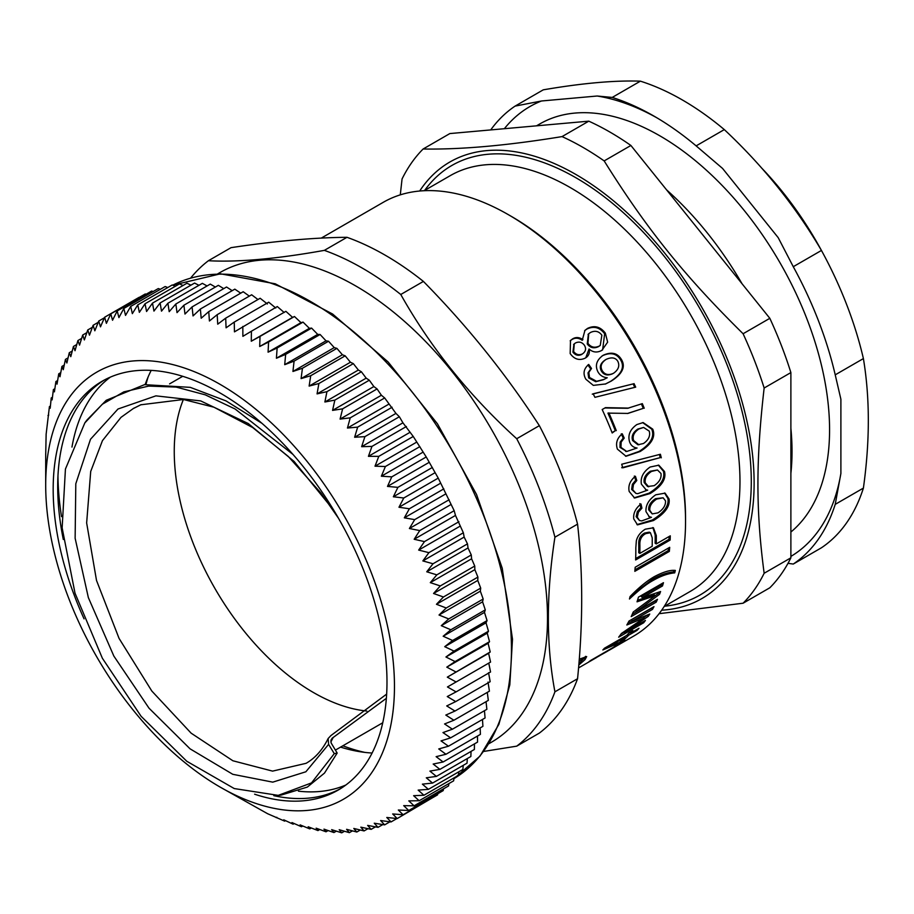 <?xml version="1.0" encoding="UTF-8"?>
<svg xmlns="http://www.w3.org/2000/svg" width="914" height="914" viewBox="0 0 914 914"><rect width="100%" height="100%" fill="white"/><g stroke="black" fill="none" stroke-linecap="round" stroke-linejoin="round"><path stroke-width="1.37" d="M151.187 370.387A236.041 136.277 -120 0 0 145.155 384.566M340.579 747.115A236.041 136.277 -120 0 0 372.101 753.022M57.97 476.045A252.036 145.52 -120 0 0 61.535 516.639M110.377 377.116A236.041 136.277 -120 0 0 71.966 447.083M298.421 791.17A236.041 136.277 -120 0 0 345.869 785M145.954 384.451A244.838 141.362 60 0 1 148.148 376.911M364.926 752.405A244.838 141.362 60 0 1 342.853 745.801M366.822 711.046A196.83 113.644 60 0 1 225.21 605.171A196.83 113.644 60 0 1 176.916 421.697A196.83 113.644 60 0 1 183.383 399.487M488.944 743.676L491.321 742.305A271.241 156.602 -120 0 0 521.803 714.04A271.241 156.602 -120 0 0 472.458 399.11A271.241 156.602 -120 0 0 220.08 272.498L217.703 273.869M614.596 646.438L614.814 646.792A250.436 144.595 60 0 1 610.221 649.637L633.676 636.098A250.436 144.595 -120 0 0 661.816 609.992A250.436 144.595 -120 0 0 685.546 521.448L685.546 518.181A246.437 142.287 -120 0 0 511.292 216.355L508.458 214.733A250.436 144.595 -120 0 0 383.24 202.325L321.248 238.12M592.272 394.151L633.128 383.903A248.837 143.669 60 0 1 634.773 387.365M634.019 383.617A250.436 144.595 60 0 1 635.698 387.136L594.934 397.327A250.436 144.595 -120 0 0 593.14 393.808L633.128 383.903M659.428 454.509A248.837 143.669 60 0 1 660.228 457.617L621.703 467.717M660.228 457.617L622.754 467.842A250.436 144.595 -120 0 0 621.703 464.243L660.376 454.258A250.436 144.595 60 0 1 661.302 457.811M657.486 470.002L650.402 471.201C645.478 474.48 643.422 478.285 644.21 482.592L647.592 486.511L654.173 485.665C659.348 482.146 661.622 478.079 660.982 473.475L657.486 470.002L651.488 471.43C646.564 474.72 644.507 478.536 645.295 482.866L648.712 486.831M658.286 465.1L663.393 471.213C665.358 478.662 660.559 485.985 649.009 493.183L634.076 497.833M634.339 476.045L635.698 480.261L632.374 484.283L633.448 484.534L632.728 489.71L635.973 493.423L637.721 493.674L647.683 490.144L645.581 489.676M632.374 484.283L631.631 489.436L635.973 493.423M647.683 490.144L646.129 489.87L641.388 484.146C640.303 477.565 643.216 471.853 650.128 467.031L658.823 465.192L664.489 471.487C666.455 478.993 661.667 486.351 650.117 493.537L634.624 498.027L629.175 491.458C627.987 485.688 630.066 480.627 635.413 476.263L636.784 480.501L633.448 484.534M635.698 480.261L636.784 480.501M663.141 497.799L655.555 498.667C650.608 501.946 648.323 505.682 648.7 509.852L652.23 513.908L658.011 512.857C663.233 509.361 665.746 505.385 665.541 500.918L663.141 497.799L656.675 499.078C651.716 502.369 649.431 506.105 649.82 510.309L652.23 513.908M664.535 492.977L667.917 498.484C669.139 505.682 663.941 512.857 652.333 520.02L636.967 524.59M639.857 503.625L640.817 507.716L637.298 511.68L638.418 512.114L637.286 517.164L639.503 520.523L641.685 520.923L651.465 517.324L648.78 516.547M637.298 511.68L636.167 516.707L639.503 520.523M651.465 517.324L649.34 516.833L645.992 511.612C645.513 505.225 648.769 499.615 655.749 494.805L665.095 493.149L669.037 498.941C670.259 506.185 665.072 513.382 653.464 520.546L637.515 524.876L633.756 518.923C633.116 513.325 635.516 508.355 640.977 504.014L641.925 508.127L638.418 512.114M640.817 507.716L641.925 508.127M639.846 553.404L652.185 546.275A250.436 144.595 -120 0 0 652.23 537.843L650.414 532.736L645.73 533.627C641.525 535.855 639.572 539.648 639.891 545.03A250.436 144.595 60 0 1 639.846 553.404L638.715 552.719A248.837 143.669 60 0 0 638.76 544.401L639.891 545.03M650.414 532.736L649.294 532.142L644.599 533.045C640.394 535.273 638.44 539.054 638.76 544.401M669.105 536.507A248.837 143.669 60 0 1 669.002 539.34L635.676 558.58M652.847 527.549L655.178 534.953A248.837 143.669 60 0 1 655.132 543.236L656.263 543.921L670.282 535.832A250.436 144.595 60 0 1 670.133 540.048L635.618 559.974A250.436 144.595 -120 0 0 635.824 547.783L636.338 540.882C637.481 536.107 640.463 532.199 645.295 529.183L653.441 527.789L656.309 535.581A250.436 144.595 60 0 1 656.263 543.921M669.002 539.34L670.133 540.048M674.006 570.393A248.837 143.669 60 0 1 673.618 571.913C667.003 572.541 659.919 575.02 652.356 579.339L631.026 595.585M654.15 576.734C663.198 571.936 670.259 569.833 675.332 570.427A250.436 144.595 60 0 1 674.715 572.872C668.1 573.478 661.016 575.946 653.453 580.264C646.952 583.738 638.955 589.976 629.46 599.001A250.436 144.595 -120 0 0 630.077 596.545C638.555 587.771 646.575 581.167 654.15 576.734M673.618 571.913L674.715 572.872M624.068 632.271L621.04 634.03M647.363 615.008A248.837 143.669 60 0 1 647.295 615.133L643.753 617.556M651.613 607.993A248.837 143.669 60 0 1 651.488 608.21L631.368 619.829L632.385 620.994L649.751 614.037A250.436 144.595 60 0 1 648.277 616.333L624.342 632.614L645.421 620.446A250.436 144.595 60 0 1 643.662 622.765L618.664 637.195A250.436 144.595 -120 0 0 621.429 633.471L644.107 617.967L626.833 624.993A250.436 144.595 -120 0 0 628.992 621.052L653.99 606.622A250.436 144.595 60 0 1 652.505 609.375L632.385 620.994M644.107 617.967L643.102 616.779L627.964 622.971M642.965 621.863L643.662 622.765M623.759 631.894L624.342 632.614M647.295 615.133L648.277 616.333M651.488 608.21L652.505 609.375M624.342 636.75L624.833 637.435L609.272 646.427L619.486 642.485A250.436 144.595 -120 0 0 624.833 637.435M608.781 645.73L609.272 646.427M609.01 646.061L606.645 646.963M625.77 635.927A248.837 143.669 60 0 1 624.57 637.058M630.306 632.454L628.409 633.551M636.498 629.735L636.989 630.42L628.729 635.184A250.436 144.595 60 0 1 621.223 642.051L602.852 649.957A250.436 144.595 -120 0 0 604.485 648.209L626.844 635.299A250.436 144.595 -120 0 0 628.992 632.865L632.888 630.626A250.436 144.595 60 0 1 630.74 633.059L639 628.284A250.436 144.595 60 0 1 636.989 630.42M630.123 632.214L630.74 633.059M616.859 643.57L617.338 644.301M620.766 641.354L621.223 642.051M627.941 634.088L628.729 635.184M610.792 648.837L595.357 658.023L606.325 651.888A250.436 144.595 -120 0 0 610.918 649.031M622.948 641.822L614.814 646.792M616.961 644.85L625.416 640.394A250.436 144.595 60 0 1 623.074 642.016M599.424 655.829L588.993 661.656A250.436 144.595 -120 0 0 590.912 660.319L613.271 647.409A250.436 144.595 -120 0 0 615.796 645.524L619.681 643.285A250.436 144.595 60 0 1 617.156 645.158M610.221 649.637A250.436 144.595 60 0 1 608.256 650.734M578.882 664.01L582.149 659.977L581.201 658.72L579.705 658.754M585.623 656.355L582.207 660.216M582.149 659.977L579.156 660.582M579.259 659.211L586.662 656.595L585.04 659.622L578.802 665.026M655.395 600.521A248.837 143.669 60 0 1 655.144 601.058L632.248 614.277M658.925 592.101A248.837 143.669 60 0 1 658.48 593.243L645.444 602.943M661.793 583.669A248.837 143.669 60 0 1 661.393 584.949L641.274 596.568L642.359 597.585L660.582 591.541A250.436 144.595 60 0 1 659.542 594.306L636.395 611.489L657.486 599.31A250.436 144.595 60 0 1 656.183 602.177L631.186 616.607A250.436 144.595 -120 0 0 633.219 612.026L655.132 595.688L637.024 601.812A250.436 144.595 -120 0 0 638.463 597.128L663.461 582.698A250.436 144.595 60 0 1 662.479 585.965L642.359 597.585M655.132 595.688L654.07 594.637L637.515 600.269M655.144 601.058L656.183 602.177M635.39 610.426L636.395 611.489M658.48 593.243L659.542 594.306M661.393 584.949L662.479 585.965M668.454 548.046A248.837 143.669 60 0 1 668.214 550.616L634.967 569.81M668.214 550.616L669.345 551.405L634.83 571.33A250.436 144.595 -120 0 0 635.184 567.251L669.699 547.326A250.436 144.595 60 0 1 669.345 551.405M643.605 427.455L637.846 429.043C632.979 432.333 631.231 436.161 632.602 440.548L637.892 444.764L643.467 443.507C648.574 439.965 650.505 435.852 649.26 431.145L643.605 427.455L638.852 429.009C633.985 432.299 632.237 436.149 633.608 440.559L638.943 444.81M642.656 422.599L651.751 429.157C654.778 436.789 650.551 444.204 639.08 451.425L625.519 456.2M621.269 433.853L623.222 438.103L620.138 442.159L619.966 447.38L626.616 451.47M617.396 449.128C615.43 443.267 617.053 438.149 622.251 433.784L624.216 438.08L621.143 442.136L620.983 447.392L626.718 451.482L637.081 448.009C633.345 447.529 630.843 445.461 629.575 441.816C627.621 435.133 630.066 429.374 636.875 424.553L643.136 422.565L652.756 429.169C655.806 436.846 651.591 444.295 640.12 451.516L626.044 456.257L617.396 449.128M620.138 442.159L621.143 442.136M623.222 438.103L624.216 438.08M641.468 404.057A248.837 143.669 60 0 1 643.25 408.364L627.929 413.425L607.924 413.105A248.837 143.669 60 0 1 615.282 430.711L612.037 432.596M643.25 408.364L627.392 413.505M604.908 407.964L627.621 408.295L642.325 403.645A250.436 144.595 60 0 1 644.221 408.238M615.282 430.711L612.186 432.973A250.436 144.595 -120 0 0 602.177 409.541L605.479 407.633L628.672 408.101M608.85 412.899A250.436 144.595 60 0 1 616.264 430.62M606.062 359.431C601.263 362.698 599.972 366.423 602.2 370.627C604.725 374.694 608.484 375.585 613.5 373.278C618.492 369.759 619.932 365.737 617.784 361.236C615.43 357.534 611.523 356.928 606.062 359.431L605.274 359.91C600.464 363.178 599.173 366.891 601.378 371.061C603.891 375.106 607.65 375.974 612.654 373.677M611.706 374.169L613.5 373.278M601.96 356.037L602.44 355.752C610.541 352.084 616.55 353.387 620.48 359.693C625.073 366.994 621.68 374.26 610.324 381.492L605.171 384.131M587.931 364.949L590.73 368.948L588.01 372.901L588.685 377.916L595.734 381.709L603.286 379.756L607.239 377.756C603.057 377.356 599.972 375.414 597.985 371.929C594.774 365.566 596.522 360.013 603.217 355.249C611.317 351.582 617.35 352.918 621.292 359.259C625.907 366.605 622.537 373.895 611.18 381.127L605.605 383.949L593.312 385.377L585.851 379.23C582.755 373.655 583.703 368.73 588.707 364.446L591.529 368.479L588.81 372.432L589.496 377.482L596.579 381.309L604.154 379.367M588.01 372.901L588.81 372.432M590.73 368.948L591.529 368.479M573.946 344.201L572.918 352.13C575.317 355.249 578.231 356.037 581.67 354.483L582.412 353.924C585.771 351.582 586.434 348.702 584.412 345.264C582.012 342.099 579.042 341.333 575.5 342.967L574.266 343.87L573.638 351.524C576.048 354.666 578.973 355.466 582.412 353.924L581.67 354.483M588.388 334.09L587.245 343.95C590.181 347.868 593.929 348.76 598.476 346.646L600.258 345.401L601.858 335.187C598.91 331.199 595.105 330.297 590.455 332.49L588.719 333.759L587.965 343.344C590.912 347.286 594.66 348.2 599.218 346.086L600.258 345.401M584.629 330.697L586.891 329.063C593.837 325.772 599.755 327.338 604.645 333.781L602.623 349.902M570.187 340.796L572.004 339.494C575.34 337.552 578.745 337.826 582.229 340.316L584.96 330.354L587.553 328.389C594.5 325.098 600.441 326.698 605.354 333.176L607.639 342.144L601.892 350.359C597.139 352.918 592.866 352.461 589.073 348.988C589.976 353.044 588.696 356.094 585.234 358.105C579.385 360.847 574.358 359.339 570.165 353.581L570.507 340.454L572.678 338.831C576.014 336.889 579.43 337.175 582.915 339.688M589.073 348.988L585.771 357.774M586.16 357.511L585.234 358.105M685.546 521.448A250.436 144.595 -120 0 0 508.458 214.733M231.036 247.66C275.194 241.022 313.845 237.571 346.989 237.309L324.356 250.367C276.953 258.879 238.303 262.329 208.403 260.73L231.036 247.66M423.399 281.421C467.557 326.321 506.207 374.397 539.351 425.661L516.718 438.731C469.316 395.705 430.665 347.617 400.766 294.491L423.399 281.421A288.047 166.302 -120 0 0 346.989 237.309M577.557 524.133C583.063 572.484 583.063 624.022 577.557 678.736L554.924 691.807C546.172 645.318 546.172 593.792 554.924 537.204L577.557 524.133A288.047 166.302 -120 0 0 539.351 425.661M483.655 751.445L516.718 746.155L539.351 733.097A288.047 166.302 -120 0 0 577.557 678.736M516.718 746.155A288.047 166.302 -120 0 0 554.924 691.807M554.924 537.204A288.047 166.302 -120 0 0 516.718 438.731M400.766 294.491A288.047 166.302 -120 0 0 324.356 250.367M208.403 260.73A288.047 166.302 -120 0 0 190.626 278.096M386.359 698.33L332.125 738.261L330.937 740.249L331.142 742.968L337.175 753.056L334.284 753.65L328.606 744.362L328.137 738.523L330.971 735.519L386.645 694.114M330.857 741.962L333.233 737.381M261.93 423.308L226.021 400.903L190.261 387.353L144.526 384.657L106.23 400.286L86.887 420.086M281.341 795.031L307.355 787.068L324.481 773.107L337.175 753.056M292.994 454.441L235.115 409.015L205.284 394.848L176.162 387.079L148.719 386.085L123.824 391.877L102.277 404.262L84.819 422.931L65.431 469.053L62.141 527.858L75.017 593.186L102.379 658.263L141.11 716.302L186.776 761.259L234.258 788.565L278.233 795.374L311.503 782.91L334.284 753.65M141.167 404.628L133.204 408.615L120.979 417.378L102.437 440.662L90.703 471.464L86.647 522.945L96.518 580.47L119.06 638.395L151.804 691.018L191.129 733.165L232.887 760.768L272.578 771.119L306.087 763.316M840.891 473.441L840.891 399.235L835.225 374.843L863.399 358.585C869.957 397.967 869.957 441.142 863.399 488.099L835.225 504.357L840.891 473.441A260.044 150.136 60 0 1 790.884 556.409M778.191 237.64L722.54 168.416L696.137 145.874L724.311 129.605C763.247 166.108 795.626 206.381 821.446 250.447L793.272 266.705L778.191 237.64M597.139 96.016L541.488 100.986L515.096 106.104L543.259 89.835C582.195 83.163 614.574 80.272 640.394 81.163L612.22 97.432L597.139 96.016A260.044 150.136 60 0 1 657.029 117.895M504.357 128.703A260.044 150.136 60 0 1 541.488 100.986M790.884 532.028A240.039 138.585 -120 0 0 773.918 252.55A240.039 138.585 -120 0 0 539.82 123.927L536.541 125.824M788.005 563.332L793.272 564.052L821.446 547.783A268.042 154.752 60 0 0 846.49 523.002A268.042 154.752 60 0 0 863.399 488.099M640.394 81.163A268.042 154.752 60 0 1 724.311 129.605M821.446 250.447A268.042 154.752 60 0 1 863.399 358.585M793.272 266.705A268.042 154.752 60 0 1 835.225 374.843M612.22 97.432A268.042 154.752 60 0 1 654.184 116.227A268.042 154.752 60 0 1 696.137 145.874M490.727 129.914A268.042 154.752 60 0 1 515.096 106.104M835.225 504.357A268.042 154.752 60 0 1 793.272 564.052M790.884 473.429A240.039 138.585 -120 0 0 792.027 451.482A240.039 138.585 -120 0 0 790.884 428.243M742.042 283.74A240.039 138.585 -120 0 0 666.58 189.861M423.113 149.005L449.848 133.57L588.787 121.162L562.041 136.597C507.441 145.52 461.136 149.656 423.113 149.005A280.038 161.687 -120 0 0 402.057 178.961L400.286 194.853M769.828 318.312L743.093 333.747C684.278 275.685 646.392 228.546 604.165 160.91L630.9 145.475L769.828 318.312A280.038 161.687 -120 0 1 790.884 372.581L790.884 557.826L764.15 573.261C755.855 510.686 755.855 460.165 764.15 388.016L790.884 372.581M659.097 613.694L743.093 603.217L769.828 587.782A280.038 161.687 -120 0 0 790.884 557.826M661.69 610.186A252.036 145.52 -120 0 0 754.119 483.163A252.036 145.52 -120 0 0 620.183 206.507A252.036 145.52 -120 0 0 419.686 191.026M743.093 603.217A280.038 161.687 -120 0 0 764.15 573.261M764.15 388.016A280.038 161.687 -120 0 0 743.093 333.747M604.165 160.91A280.038 161.687 -120 0 0 562.041 136.597M630.9 145.475A280.038 161.687 -120 0 0 588.787 121.162M821.355 250.299A232.03 133.97 -120 0 0 761.328 167.708M455.778 671.859L446.797 667.151L455.081 661.565L445.941 656.995L454.018 651.099L444.73 646.678L452.613 640.497L443.176 636.235L450.842 629.769L441.279 625.679L448.728 618.927L439.028 615.019L446.261 607.993L436.458 604.28L443.45 596.991L433.544 593.483L440.308 585.931L430.3 582.641L436.835 574.849L426.735 571.787L433.03 563.755L422.851 560.922L428.906 552.662L418.669 550.079L424.473 541.602L414.179 539.271L419.732 530.577L409.392 528.521L414.693 519.632L404.319 517.838L409.369 508.767L398.972 507.247L403.771 498.004L393.351 496.77L397.898 487.356L387.49 486.419L391.775 476.857L381.367 476.217L385.4 466.517L375.014 466.186L378.796 456.36L368.433 456.337L371.952 446.398L361.636 446.683L364.914 436.641L354.632 437.246L357.66 427.124L347.446 428.038L350.233 417.847L340.088 419.092L342.624 408.832L332.559 410.397L334.855 400.103L324.881 402L326.938 391.66L317.067 393.888L318.883 383.526L309.126 386.085L310.714 375.723L301.083 378.602L302.443 368.251L292.937 371.461L294.079 361.133L284.711 364.675L285.648 354.381L276.416 358.242L277.136 347.994L268.076 352.176L268.59 342.007L259.69 346.509L260.022 336.398L251.281 341.219L251.419 331.211L285.876 311.32L292.583 317.375L294.468 316.507L300.992 322.653L303.048 322.116L309.378 328.332L311.594 328.103L317.718 334.398L320.094 334.49L326.012 340.831L328.537 341.242L334.238 347.617L336.9 348.36L342.384 354.758L345.172 355.832L350.428 362.241L353.341 363.635L358.368 370.033L361.384 371.769L366.183 378.145L369.302 380.213L373.86 386.553L377.071 388.941L381.389 395.248L384.68 397.956L395.945 413.402L399.361 416.75L402.937 422.828L413.242 436.469L426.232 456.966L438.229 478.113L454.178 510.686L455.48 515.427L463.352 532.771L464.152 537.078L467.477 543.864L468.037 547.943L471.281 554.958L471.601 558.797L474.754 566.04L474.846 569.639L477.908 577.1L477.759 580.436L480.707 588.102L480.341 591.164L483.175 599.036L482.581 601.823L485.288 609.878L484.477 612.391L487.059 620.606L486.031 622.834L488.476 631.208L487.242 633.151L489.527 641.674L488.099 643.307L490.224 651.968L488.613 653.304L490.567 662.079L456.12 681.97L447.312 677.148L490.224 651.968M251.281 341.219L292.583 317.375M260.022 336.398L294.468 316.507M259.69 346.509L300.992 322.653M268.59 342.007L303.048 322.116M268.076 352.176L309.378 328.332M277.136 347.994L311.594 328.103M284.174 312.497L277.285 306.544L234.464 331.862L234.247 322.082L268.705 302.191L275.765 308.018M276.416 358.242L317.718 334.398M285.648 354.381L320.094 334.49M284.711 364.675L326.012 340.831M294.079 361.133L328.537 341.242M292.937 371.461L334.238 347.617M302.443 368.251L336.9 348.36M301.083 378.602L342.384 354.758M310.714 375.723L345.172 355.832M309.126 386.085L350.428 362.241M318.883 383.526L353.341 363.635M317.067 393.888L358.368 370.033M326.938 391.66L361.384 371.769M324.881 402L366.183 378.145M334.855 400.103L369.302 380.213M332.559 410.397L373.86 386.553M342.624 408.832L377.071 388.941M340.088 419.092L381.389 395.248M350.233 417.847L384.68 397.956M347.446 428.038L388.758 404.194M357.66 427.124L392.117 407.233M354.632 437.246L395.945 413.402M364.914 436.641L399.361 416.75M361.636 446.683L402.937 422.828M371.952 446.398L406.41 426.507M368.433 456.337L409.735 432.482M378.796 456.36L413.242 436.469M375.014 466.186L416.316 442.342M385.4 466.517L419.857 446.626M381.367 476.217L422.668 452.373M391.775 476.857L426.232 456.966M387.49 486.419L428.792 462.575M397.898 487.356L432.356 467.465M393.351 496.77L434.664 472.926M403.771 498.004L438.229 478.113M398.972 507.247L440.274 483.403M409.369 508.767L443.827 488.876M404.319 517.838L445.621 493.994M414.693 519.632L449.151 499.741M409.392 528.521L450.693 504.677M419.732 530.577L454.178 510.686M414.179 539.271L455.48 515.427M424.473 541.602L458.919 521.711M418.669 550.079L459.971 526.236M428.906 552.662L463.352 532.771M422.851 560.922L464.152 537.078M433.03 563.755L467.477 543.864M426.735 571.787L468.037 547.943M436.835 574.849L471.281 554.958M430.3 582.641L471.601 558.797M440.308 585.931L474.754 566.04M433.544 593.483L474.846 569.639M443.45 596.991L477.908 577.1M436.458 604.28L477.759 580.436M446.261 607.993L480.707 588.102M439.028 615.019L480.341 591.164M448.728 618.927L483.175 599.036M441.279 625.679L482.581 601.823M450.842 629.769L485.288 609.878M443.176 636.235L484.477 612.391M452.613 640.497L487.059 620.606M444.73 646.678L486.031 622.834M454.018 651.099L488.476 631.208M445.941 656.995L487.242 633.151M455.081 661.565L489.527 641.674M446.797 667.151L488.099 643.307M447.312 677.148L488.613 653.304M220.08 787.057A246.609 142.378 -120 0 0 394.345 678.942A246.609 142.378 -120 0 0 216.892 382.543A246.609 142.378 -120 0 0 45.7 485.026A246.609 142.378 -120 0 0 45.814 492.463A246.609 142.378 -120 0 0 220.08 787.057L267.596 813.711L284.654 821.126L283.74 819.812L293.108 824.165L291.977 822.566L301.483 826.759L300.123 824.885L309.766 828.895L308.189 826.759L317.946 830.575L316.141 828.175L326.012 831.786L323.967 829.135L333.941 832.551L331.668 829.649L341.733 832.837L339.208 829.706L349.354 832.665L346.6 829.318L356.814 832.026L353.798 828.461L364.08 830.929L360.824 827.159L371.153 829.364L367.645 825.399L378.008 827.341L374.249 823.206L384.645 824.862L380.635 820.555L391.043 821.937L386.782 817.47L397.202 818.567L392.677 813.951L403.108 814.751L398.321 810.01L408.741 810.501L403.702 805.645L414.088 805.828L408.809 800.87L419.16 800.744L413.631 795.683L423.936 795.249L418.155 790.107L428.403 789.353L422.382 784.143L432.562 783.07L426.29 777.803L436.401 776.397L429.9 771.108L439.92 769.371L433.179 764.047L443.107 761.99L436.127 756.655L445.952 754.267L438.743 748.943L448.454 746.224L441.028 740.9L450.613 737.861L442.97 732.571L452.419 729.201L444.57 723.957L453.881 720.255L445.815 715.068L454.978 711.046L446.718 705.928L455.709 701.586L447.266 696.548L456.097 691.887L447.46 686.951L456.12 681.97M456.097 691.887L490.544 671.996L488.762 663.107M455.709 701.586L490.167 681.695L488.567 672.704M454.978 711.046L489.424 691.155L488.019 682.084M453.881 720.255L488.327 700.364L487.276 692.389M452.419 729.201L486.876 709.31L486.042 701.678M450.613 737.861L485.071 717.97L484.454 710.704M448.454 746.224L482.912 726.333L482.489 719.455M445.952 754.267L480.398 734.376L480.158 727.91M443.107 761.99L477.554 742.099L477.485 736.067M439.92 769.371L474.377 749.48L474.446 743.905M436.401 776.397L470.859 756.506L471.053 751.399M432.562 783.07L467.02 763.179L467.317 758.551M428.403 789.353L462.861 769.462L463.238 765.361M423.936 795.249L458.382 775.358L458.817 771.793M419.16 800.744L453.618 780.853L454.052 777.86M414.088 805.828L448.546 785.937L448.968 783.526M408.741 810.501L443.187 790.61L443.564 788.816M403.108 814.751L437.555 794.86L437.829 793.706M397.202 818.567L431.785 798.185M391.043 821.937L396.939 818.533M384.645 824.862L389.958 821.789M378.008 827.341L382.806 824.577M371.153 829.364L375.46 826.873M364.08 830.929L367.954 828.69M356.814 832.026L360.276 830.026M349.354 832.665L352.45 830.872M341.733 832.837L344.475 831.249M333.941 832.551L336.363 831.146M326.012 831.786L328.126 830.563M317.946 830.575L319.774 829.512M309.766 828.895L311.331 827.993M301.483 826.759L302.785 826.005M293.108 824.165L294.171 823.548M284.654 821.126L285.499 820.635M276.154 817.642L276.782 817.276M234.247 322.082L226.078 327.818L225.701 318.152L217.726 324.184L217.189 314.667L209.42 320.997L208.746 311.628L201.194 318.232L200.372 309.035L193.037 315.924L192.089 306.898L184.971 314.05L183.908 305.219L177.019 312.634L175.842 303.996L169.193 311.663L167.913 303.242L161.492 311.148L160.121 302.957L153.952 311.091L152.489 303.128L146.571 311.491L145.04 303.768L139.362 312.348L137.774 304.865L132.347 313.651L130.702 306.43L125.526 315.399L123.847 308.452L118.911 317.604L117.209 310.931L112.536 320.254L110.8 313.856L106.39 323.339L104.642 317.227L100.483 326.846L98.746 321.043L94.839 330.799L93.114 325.293L89.458 335.164L87.755 329.954L84.351 339.939L82.694 335.05L79.541 345.126L77.919 340.545L75.017 350.702L73.44 346.44L70.789 356.666L69.281 352.724L66.871 362.995L65.442 359.385L63.272 369.702L61.935 366.423L59.993 376.751L58.747 373.803L57.034 384.143L55.903 381.526L54.417 391.866L53.389 389.57L52.132 399.898L51.241 397.933L50.19 408.238L49.425 406.593L46.134 434.207L45.734 453.812M47.974 415.539L48.728 415.093M49.425 406.593L50.407 406.022M51.241 397.933L52.452 397.236M53.389 389.57L54.863 388.724M55.903 381.526L57.628 380.521M58.747 373.803L60.747 372.638M61.935 366.423L64.231 365.086M65.442 359.385L68.07 357.877M69.281 352.724L72.24 351.022M73.44 346.44L76.765 344.521M77.919 340.545L81.632 338.397M82.694 335.05L86.83 332.662M87.755 329.954L92.36 327.303M93.114 325.293L98.221 322.334M98.746 321.043L104.413 317.775M104.642 317.227L139.099 297.336M110.8 313.856L145.257 293.965L146.149 294.217M117.209 310.931L151.655 291.04L153.175 291.52M123.847 308.452L158.293 288.561L160.384 289.292M130.702 306.43L165.148 286.539L167.776 287.544M137.774 304.865L172.22 284.974L175.339 286.276M145.04 303.768L179.487 283.877L183.063 285.476M152.489 303.128L186.947 283.237L190.946 285.157M160.121 302.957L194.579 283.066L198.955 285.317M167.913 303.242L202.36 283.351L207.101 285.956M175.842 303.996L210.289 284.105L215.361 287.053M183.908 305.219L218.355 285.328L223.724 288.63M192.089 306.898L226.535 287.007L232.179 290.663M200.372 309.035L234.818 289.144L240.713 293.166M208.746 311.628L243.193 291.737L249.316 296.125M217.189 314.667L251.647 294.776L257.954 299.529M225.701 318.152L260.147 298.261L267.379 303.974M251.419 331.211L242.873 336.341L242.827 326.435M254.618 794.197A236.041 136.277 -120 0 0 338.1 790.119A236.041 136.277 -120 0 0 386.873 674.943A236.041 136.277 -120 0 0 281.112 441.576A236.041 136.277 -120 0 0 102.06 381.287A236.041 136.277 -120 0 0 53.286 496.462A236.041 136.277 -120 0 0 84.065 618.869M104.345 380.018A236.041 136.277 -120 0 0 57.696 486.728A236.041 136.277 -120 0 0 57.811 493.846A236.041 136.277 -120 0 0 63.306 539.477M273.8 795.66A236.041 136.277 -120 0 0 340.339 788.771M644.21 482.592L645.295 482.866M650.402 471.201L651.488 471.43M649.009 493.183L650.117 493.537M663.393 471.213L664.489 471.487M631.631 489.436L632.728 489.71M648.7 509.852L649.82 510.309M655.555 498.667L656.675 499.078M652.333 520.02L653.464 520.546M667.917 498.484L669.037 498.941M636.167 516.707L637.286 517.164M644.599 533.045L645.73 533.627M655.178 534.953L656.309 535.581M652.356 579.339L653.453 580.264M584.115 658.343L585.04 659.622M632.602 440.548L633.608 440.559M637.846 429.043L638.852 429.009M639.08 451.425L640.12 451.516M651.751 429.157L652.756 429.169M619.966 447.38L620.983 447.392M601.378 371.061L602.2 370.627M610.324 381.492L611.18 381.127M620.48 359.693L621.292 359.259M595.734 381.709L596.579 381.309M588.685 377.916L589.496 377.482M572.918 352.13L573.638 351.524M598.476 346.646L599.218 346.086M587.245 343.95L587.965 343.344M604.645 333.781L605.354 333.176M586.891 329.063L587.553 328.389M572.004 339.494L572.678 338.831M334.044 510.698L294.091 461.433L248.231 423.536L200.692 400.915L155.906 395.853L117.997 409.004L90.497 439.268L75.805 483.735L75.131 538.255L88.35 597.585L113.862 656.092L149.005 708.167L190.055 748.829L232.784 774.307L272.772 782.144L305.859 771.782L328.606 744.362M664.672 606.199A248.037 143.201 -120 0 0 751.285 481.541A248.037 143.201 -120 0 0 575.9 177.75A248.037 143.201 -120 0 0 424.633 190.432M664.192 606.473L690.253 591.415A240.039 138.585 -120 0 0 739.974 481.541A240.039 138.585 -120 0 0 570.233 187.553A240.039 138.585 -120 0 0 450.225 175.659L424.153 190.706M511.314 640.84A284.048 163.994 60 0 1 453.938 778.659L480.021 756.095L498.884 724.345L509.818 684.837L512.491 639.194L502.243 568.234L476.537 494.463L437.452 423.822L388.164 362.013L332.627 314.039L275.251 283.797L220.491 273.812L172.735 285.191A284.048 163.994 60 0 1 386.748 362.789A284.048 163.994 60 0 1 511.314 640.84M625.656 451.425L626.718 451.482M573.581 344.509L574.266 343.87M588.033 334.41L588.719 333.759M596.556 657.532L578.551 667.928M84.819 422.931L86.282 420.863M278.233 795.374L280.747 795.146M134.255 407.975L133.318 408.512M328.137 738.523C322.539 749.868 315.159 758.152 305.984 763.373M133.193 408.581L140.756 404.799L183.463 399.498L213.933 407.21L252.698 427.546L288.298 456.474L320.837 492.932L338.523 518.295M182.72 376.305L169.581 383.88M382.749 722.768L335.381 750.108M45.7 485.026L45.7 453.835"/></g></svg>
